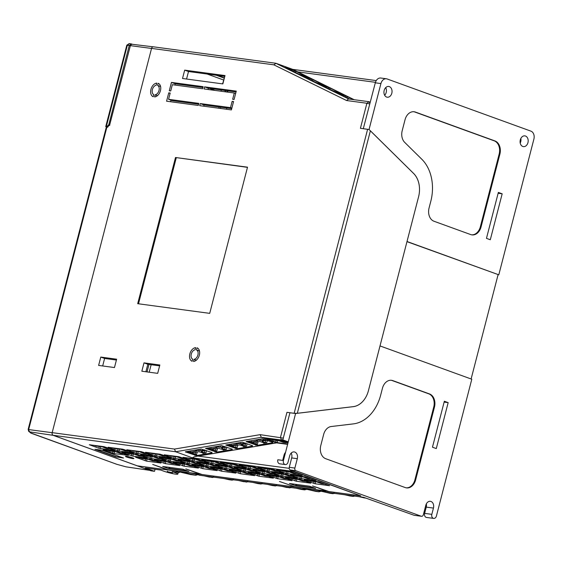 <?xml version="1.0" encoding="UTF-8"?>
<svg xmlns="http://www.w3.org/2000/svg" width="562" height="562" viewBox="0 0 562 562"><rect width="100%" height="100%" fill="white"/><g stroke="black" fill="none" stroke-linecap="round" stroke-linejoin="round"><path stroke-width="0.84" d="M147.033 371.925L148.979 364.415M202.222 87.419L202.882 87.658M209.422 88.382L215.056 90.426M220.754 107.194L220.437 108.438M151.143 364.703L149.204 372.213M224.083 78.083L216.307 75.266M118.905 456.351L117.198 457.047L115.758 456.85L97.402 450.19L97.542 449.642M117.198 457.047L98.842 450.38L99.881 449.958M98.842 450.38L97.402 450.19M52.603 434.904A2.171 1.609 97.7 0 0 53.207 435.339L149.576 470.31A2.171 1.609 97.7 0 0 149.794 470.366L126.211 466.882L116.959 464.353L31.24 433.246L28.795 431.419M126.387 466.889L149.576 470.31M28.697 431.321L31.24 433.246A2.171 1.433 -70.1 0 1 31.036 433.19A2.171 1.433 -70.1 0 1 30.917 433.14M28.669 431.293L28.184 429.452M107.377 126.921L107.244 126.956A1.082 0.752 76.3 0 0 106.724 127.736L109.667 124.94L130.215 46.253M53.207 435.339L29.667 431.869L28.212 429.347L28.662 429.579L106.724 127.736M109.752 125.375L109.667 124.94L108.635 125.881M151.536 48.444L130.18 45.62L131.754 44.229L129.604 45.698M207.153 74.036L223.592 80.001M128.452 455.368L114.093 453.618L103.099 449.733L117.788 451.665L128.452 455.368M294.305 486.91L202.123 474.532L185.818 468.891L199.917 474.061L168.228 469.804L152.688 464.437L167.553 469.888L137.304 465.821L53.165 435.29L175.604 451.743L192.429 457.847L293.259 471.392L360.565 495.81L328.875 491.553L312.57 485.912L326.67 491.083L294.98 486.825L279.44 481.465L294.383 486.615M53.165 435.29A2.171 1.609 -82.3 0 1 52.175 432.649L151.55 48.402A2.171 1.609 -82.3 0 1 153.356 46.808L275.802 63.253M348.503 98.954L346.571 100.528L273.827 64.827L276.054 63.316L292.76 69.379M346.571 100.528L366.888 103.26L360.411 128.319L367.611 129.288L294.165 413.295L286.957 412.325L280.48 437.391L281.471 440.032L261.302 437.32L175.604 451.743L174.459 449.073L260.157 434.658L261.302 437.32L276.602 442.87L198.042 456.091C195.133 456.442 193.265 457.025 192.429 457.847M175.499 157.5L247.519 167.174L209.717 313.357L137.697 303.684L175.499 157.5L247.477 167.343M98.624 365.419L114.472 367.548L116.629 359.195L100.788 357.067L98.624 365.419M192.148 361.275A7.158 4.735 109.9 0 1 189.837 353.905A7.158 4.735 109.9 0 1 195.674 347.632L195.126 349.754A4.988 3.302 -70.1 0 0 191.277 354.095A4.988 3.302 -70.1 0 0 192.696 359.153L192.148 361.275M153.25 96.741A7.158 4.735 109.9 0 1 150.939 89.379A7.158 4.735 109.9 0 1 156.777 83.106L156.229 85.227A4.988 3.302 -70.1 0 0 152.379 89.569A4.988 3.302 -70.1 0 0 153.798 94.627L153.25 96.741M184.68 70.138L182.517 78.49L222.847 83.914L225.011 75.561L184.68 70.138L188.502 71.529L186.563 79.038M170.188 93.046L168.748 92.849L166.584 101.202L198.274 105.459L198.815 103.373L168.565 99.305L170.188 93.046M200.255 103.563L199.714 105.656L231.403 109.913L233.567 101.56L232.127 101.364L230.504 107.63L200.255 103.563L204.076 104.954L203.76 106.197M204.575 86.857L204.034 88.944L234.284 93.011L232.661 99.277L234.101 99.467L236.265 91.114L204.575 86.857L208.397 88.248L208.081 89.491M169.288 90.763L170.729 90.953L172.344 84.693L202.594 88.754L203.135 86.667L171.445 82.41L169.288 90.763M158.14 83.288A7.158 4.735 109.9 0 1 160.444 90.658A7.158 4.735 109.9 0 1 154.606 96.931L155.154 94.809A4.988 3.302 -70.1 0 0 159.004 90.461A4.988 3.302 -70.1 0 0 157.592 85.41L158.14 83.288M197.037 347.815A7.158 4.735 109.9 0 1 199.348 355.184A7.158 4.735 109.9 0 1 193.511 361.457L194.059 359.336A4.988 3.302 -70.1 0 0 197.908 354.987A4.988 3.302 -70.1 0 0 196.489 349.936L197.037 347.815M141.842 371.222L157.683 373.351L159.847 364.998L143.998 362.869L141.842 371.222M275.759 63.253L348.714 98.982M376.245 80.591L292.711 69.372L354.208 99.72M295.738 71.219L308.896 77.774L298.289 73.84L285.032 67.335L294.333 70.622L295.738 71.219L295.394 72.252L293.385 71.43M312.943 79.656L326.438 86.309L315.486 82.277L301.998 75.631L311.531 79.066L312.943 79.656L312.655 80.886M330.14 88.101L343.628 94.746L332.69 90.721L319.195 84.075L328.728 87.503L330.14 88.101L329.817 89.147L327.779 88.311M353.66 99.643L345.925 95.947L336.392 92.519L349.817 99.13M224.161 77.802L217.241 75.392M116.411 360.038L104.609 358.458L102.67 365.96M224.793 76.404L188.502 71.529M198.597 104.216L172.394 100.696L168.565 99.305M171.031 100.205L170.63 101.743M231.727 108.67L204.076 104.954M236.047 91.957L208.397 88.248M202.917 87.51L175.274 83.794L174.951 85.038M159.622 365.848L147.827 364.26L145.881 371.77M116.341 457.061L94.922 449.291L102.122 450.26L123.542 458.03L116.369 456.934M98.842 448.244L89.33 444.739L104.019 446.671L115.013 450.548L98.842 448.244L99.326 446.354M117.563 450.759L108.059 447.254L122.748 449.186L133.742 453.063L117.563 450.759L118.055 448.869M136.292 453.274L126.78 449.769L141.469 451.7L152.464 455.578L136.292 453.274L136.777 451.384M155.014 455.789L145.509 452.284L160.198 454.215L171.192 458.093L155.014 455.789L155.505 453.906M187.511 463.306L177.999 459.8L192.689 461.725L203.683 465.603L187.511 463.306L187.996 461.416M173.742 458.304L164.23 454.798L178.92 456.73L189.914 460.608L173.742 458.304L174.227 456.421M206.233 465.821L196.728 462.315L211.417 464.24L222.412 468.118L206.233 465.821L206.725 463.931M192.464 460.826L182.959 457.32L197.648 459.245L208.643 463.123L192.464 460.826L192.956 458.936M224.962 468.336L215.45 464.83L230.139 466.755L241.133 470.64L224.962 468.336L225.446 466.446M211.193 463.341L201.681 459.835L216.37 461.76L227.364 465.638L211.193 463.341L211.677 461.451M243.683 470.851L234.178 467.345L248.868 469.27L259.862 473.155L243.683 470.851L244.175 468.961M229.914 465.856L220.409 462.35L235.099 464.275L246.093 468.153L229.914 465.856L230.406 463.966M262.412 473.366L252.9 469.86L267.589 471.785L278.583 475.67L262.412 473.366L262.897 471.476M248.643 468.371L239.131 464.865L253.82 466.79L264.814 470.675L248.643 468.371L249.128 466.481M281.133 475.881L271.629 472.375L286.318 474.3L297.312 478.185L281.133 475.881L281.625 473.991M267.364 470.886L257.86 467.38L272.549 469.305L283.543 473.19L267.364 470.886L267.856 468.996M299.862 478.395L290.35 474.89L305.04 476.822L316.034 480.7L299.862 478.395L300.347 476.506M286.093 473.401L276.581 469.895L291.271 471.82L302.265 475.705L286.093 473.401L286.578 471.511M132.548 457.84A4.341 0.464 14.5 0 1 133.861 458.543A4.341 0.464 14.5 0 1 131.269 458.311A4.341 0.464 14.5 0 1 126.78 457.068A4.341 0.464 14.5 0 1 125.466 456.365A4.341 0.464 14.5 0 1 128.059 456.604A4.341 0.464 14.5 0 1 132.548 457.84M309.592 486.207L315.711 488.427L295.542 485.716L289.423 483.496L309.592 486.207M168.79 468.687L162.671 466.467L182.833 469.179L188.951 471.399L168.79 468.687L169.134 467.338M318.809 481.817L329.515 485.701L315.113 483.763L304.119 479.885L318.809 481.817M300.087 479.302L310.793 483.187L296.385 481.248L285.398 477.37L300.087 479.302M281.358 476.787L292.064 480.672L277.663 478.733L266.669 474.855L281.358 476.787M262.637 474.265L273.343 478.157L258.934 476.218L247.947 472.34L262.637 474.265M243.908 471.75L254.614 475.642L240.213 473.703L229.219 469.825L243.908 471.75M225.186 469.235L235.892 473.12L221.484 471.188L210.497 467.31L225.186 469.235M206.458 466.72L217.164 470.605L202.763 468.673L191.768 464.795L206.458 466.72M173.967 459.21L184.673 463.095L170.272 461.163L159.278 457.285L173.967 459.21M187.729 464.205L198.442 468.09L184.034 466.158L173.04 462.28L187.729 464.205M155.238 456.695L165.945 460.58L151.543 458.648L140.549 454.763L155.238 456.695M169.007 461.69L179.714 465.575L165.312 463.643L154.318 459.765L169.007 461.69M136.517 454.18L147.223 458.065L132.822 456.133L121.828 452.248L136.517 454.18M150.279 459.175L160.992 463.06L146.584 461.128L135.59 457.25L150.279 459.175M293.315 471.167L292.254 470.696M232.232 449.115L232.225 449.53L216.609 452.15L205.587 448.434L221.512 445.638L232.232 449.115M272.746 442.301L262.047 438.824L246.114 441.613L257.136 445.336L272.753 442.708L272.746 442.301M252.493 445.708L252.486 446.116L236.869 448.743L225.847 445.02L242.454 442.217L252.493 445.708M196.342 455.564L211.965 452.937L211.979 452.529L201.252 449.052L185.32 451.841L196.342 455.564L196.574 454.503L192.056 453.232L192.162 452.803M211.979 452.529L211.965 452.937L212.057 452.558M287.618 444.352L276.602 442.87M287.709 444.015L277.235 442.61L266.24 438.732L280.93 440.657L287.962 443.046M297.326 413.288L353.294 406.635A21.693 16.108 97.7 0 0 368.433 390.667L418.599 196.707A21.693 16.108 97.7 0 0 413.604 173.433L370.386 130.798L297.326 413.288L294.165 413.295M295.457 72.449L293.54 71.507M329.782 89.295L327.927 88.382M347.337 96.545L347.035 97.767M187.097 451.434L190.539 452.269L196.869 450.843M186.907 451.462L194.93 454.37L196.574 454.503L197.283 451.946M202.903 453.028L202.889 453.436L202.903 453.028L199.847 451.918L198.302 451.771L192.071 452.824M205.011 450.647L204.463 452.768L206.008 452.916L202.889 453.436L202.987 453.063M204.463 452.768L201.4 451.658L201.512 451.23M206.212 450.443L201.414 451.251M198.618 449.495L198.344 450.548L199.889 450.696L204.694 449.888M198.344 450.548L196.44 449.86M194.888 450.12L196.784 450.808M225.271 447.24L224.716 449.361L226.261 449.509L223.149 450.029L223.24 449.656M207.174 448.054L215.19 450.963L216.792 451.096L217.571 448.532M212.422 449.396L212.31 449.825L212.324 449.417L212.31 449.825L216.792 451.096L216.609 452.15M226.472 447.036L221.674 447.844L221.66 448.251L221.674 447.844M224.716 449.361L221.66 448.251L221.772 447.823M223.163 449.621L218.555 448.364L212.324 449.417M218.871 446.088L218.597 447.141L220.142 447.289L224.955 446.474M218.597 447.141L216.7 446.453M215.141 446.713L217.044 447.401L217.03 447.809L217.044 447.401M207.35 448.026L210.792 448.862L217.122 447.436M243.416 446.214L243.402 446.621L243.416 446.214L240.36 445.104L238.815 444.956L231.804 446.137L235.626 447.528L237.171 447.675L237.831 445.125M227.434 444.647L235.457 447.556L237.052 447.689L236.869 448.743M245.524 443.832L244.976 445.954L246.521 446.102L243.402 446.621L243.501 446.249M244.976 445.954L241.154 444.563L246.732 443.629M239.131 442.68L238.857 443.734L240.403 443.882L245.215 443.067M238.857 443.734L236.96 443.046M235.401 443.306L237.297 443.994L237.283 444.401L237.297 443.994M227.61 444.612L231.052 445.448L237.382 444.029M252.584 445.75L252.486 446.116M247.702 441.233L255.717 444.149L257.354 444.275L252.823 443.011L252.935 442.582M263.676 442.807L263.662 443.214L263.676 442.807L260.613 441.697L259.068 441.549L252.837 442.596M265.784 440.418L265.236 442.547L266.774 442.694L263.662 443.214L263.761 442.842M265.236 442.547L262.173 441.437L262.285 441.008M266.999 440.215L262.187 441.022M259.384 439.266L259.117 440.327L260.656 440.468L265.468 439.66M259.117 440.327L257.213 439.639M255.654 439.898L257.558 440.587L257.544 440.994L257.558 440.587M247.863 441.205L251.305 442.041L257.642 440.622M258.056 441.718L257.136 445.336M272.844 442.343L272.753 442.708M270.8 439.294L272.956 440.081L278.675 440.671L283.262 442.336L286.142 442.723L281.597 441.24L283.037 441.261M106.134 447.268L104.694 447.254L109.239 448.736L106.359 448.35L101.771 446.685L96.053 446.095L93.896 445.308M124.855 449.783L123.422 449.769L127.96 451.251L125.08 450.864L120.493 449.2L114.774 448.609L112.618 447.823M143.584 452.305L142.144 452.284L146.689 453.766L143.809 453.379L139.221 451.715L133.503 451.124L131.346 450.338M162.306 454.82L160.873 454.798L165.411 456.281L162.53 455.894L157.943 454.229L152.225 453.639L150.068 452.853M194.803 462.329L193.363 462.308L197.908 463.791L195.028 463.404L190.434 461.739L184.722 461.149L182.566 460.369M181.034 457.335L179.594 457.313L184.139 458.796L181.259 458.409L176.672 456.744L170.953 456.154L168.797 455.368M213.525 464.844L212.085 464.823L216.63 466.312L213.75 465.919L209.162 464.254L203.444 463.664L201.287 462.884M199.756 459.849L198.323 459.828L202.861 461.311L199.981 460.924L195.393 459.259L189.675 458.669L187.518 457.882M232.254 467.359L230.813 467.338L235.359 468.827L232.478 468.441L227.884 466.769L222.173 466.179L220.016 465.399M218.485 462.364L217.044 462.343L221.59 463.826L218.709 463.439L214.122 461.774L208.404 461.184L206.247 460.404M250.975 469.874L249.535 469.853L254.08 471.342L251.2 470.956L246.613 469.291L240.894 468.694L238.738 467.914M237.206 464.879L235.773 464.858L240.311 466.348L237.431 465.954L232.844 464.289L227.125 463.699L224.969 462.919M269.704 472.389L268.264 472.368L272.809 473.857L269.929 473.471L265.334 471.806L259.623 471.209L257.466 470.429M255.935 467.394L254.495 467.373L259.04 468.863L256.16 468.476L251.572 466.804L245.854 466.214L243.697 465.434M288.425 474.904L286.985 474.883L291.53 476.372L288.65 475.986L284.063 474.321L278.345 473.724L276.188 472.944M274.656 469.909L273.223 469.888L277.769 471.377L274.881 470.991L270.294 469.326L264.576 468.729L262.419 467.949M307.154 477.419L305.714 477.405L310.259 478.887L307.379 478.501L302.785 476.836L297.073 476.239L294.917 475.459M293.385 472.424L291.945 472.403L296.49 473.892L293.61 473.506L289.023 471.841L283.304 471.244L281.148 470.464M295.893 484.367L295.542 485.716M320.923 482.414L319.483 482.4L324.028 483.882L321.148 483.496L316.554 481.831L310.835 481.234L308.686 480.454M302.194 479.899L300.754 479.885L305.299 481.367L302.419 480.981L297.832 479.316L292.114 478.719L289.957 477.939M283.473 477.384L282.033 477.37L286.578 478.852L283.698 478.466L279.103 476.801L273.385 476.204L271.235 475.424M264.744 474.869L263.304 474.848L267.849 476.337L264.969 475.951L260.382 474.286L254.663 473.689L252.507 472.909M246.023 472.354L244.582 472.333L249.128 473.822L246.247 473.436L241.653 471.771L235.935 471.174L233.785 470.394M227.294 469.839L225.854 469.818L230.399 471.307L227.519 470.921L222.931 469.256L217.213 468.659L215.056 467.879M208.572 467.324L207.132 467.303L211.677 468.792L208.79 468.406L204.203 466.734L198.484 466.144L196.335 465.364M176.075 459.814L174.634 459.793L179.18 461.276L176.299 460.889L171.712 459.224L165.994 458.634L163.837 457.847M189.844 464.809L188.403 464.788L192.949 466.277L190.068 465.884L185.481 464.219L179.763 463.629L177.606 462.849M157.353 457.299L155.913 457.278L160.458 458.761L157.578 458.374L152.983 456.709L147.272 456.119L145.115 455.332M171.122 462.294L169.682 462.273L174.227 463.755L171.34 463.369L166.752 461.704L161.034 461.114L158.884 460.334M138.624 454.784L137.184 454.763L141.729 456.246L138.849 455.859L134.262 454.194L128.543 453.604L126.387 452.817M152.393 459.779L150.953 459.758L155.498 461.24L152.618 460.854L148.031 459.189L142.312 458.599L140.156 457.812M119.903 452.269L118.463 452.248L123.008 453.731L120.127 453.344L115.533 451.679L109.822 451.089L107.665 450.303M100.788 357.067L104.609 358.458M168.748 92.849L170.11 93.341M230.504 107.63L231.867 108.122M232.127 101.364L233.483 101.855M234.284 93.011L235.647 93.503M171.445 82.41L175.274 83.794M155.154 94.809L157.458 95.645M160.591 86.492L157.592 85.41M194.059 359.336L196.356 360.172M199.489 351.025L196.489 349.936M143.998 362.869L147.827 364.26M138.505 303.789L176.264 157.781M218.843 108.22L219.166 106.977M107.897 127.103L106.773 126.703L108.754 124.806L129.274 45.452L131.346 43.92L132.435 44.314M106.773 126.703L105.733 126.654L106.654 127.174M106.309 126.64L127.37 45.192L129.443 43.66M174.796 470.682L179.334 472.544L172.134 471.581L175.189 472.691A8.676 0.927 14.5 0 1 177.824 474.103A8.676 0.927 14.5 0 1 172.583 473.611A8.676 0.927 14.5 0 1 163.668 471.139L160.613 470.029L145.34 467.977L154.522 471.307L155.042 469.284M213.539 476.555L212.591 477.51L207.842 476.379M195.836 473.928L191.628 472.944L195.815 473.921M204.35 475.909L212.591 477.51M174.747 470.879L137.297 465.849L151.066 470.844L154.522 471.307M167.272 471.623L172.583 472.733L167.272 471.623L167.399 471.125M190.047 472.733L196.426 474.258L195.485 475.213L179.622 471.434M292.957 470.949L360.846 495.881L321.668 490.619L326.255 492.284L363.628 497.307L414.096 515.27A2.171 1.609 -82.3 0 0 414.334 515.326A2.171 1.609 -82.3 0 0 414.608 515.34M312.212 489.144L329.971 493.281L333.154 493.71L328.405 492.572M324.422 491.617L316.49 489.72M359.048 496.689L365.869 498.101M364.598 497.651L362.539 497.159M344.647 494.75L349.704 495.93L352.887 496.358L348.138 495.22M321.148 491.23L318.97 491.813L315.802 491.392L306.199 489.165L318.745 491.771L306.29 488.792M296.104 488.23L301.162 489.411L304.344 489.839L299.595 488.701M290.891 486.945L289.936 487.9L285.194 486.769M281.695 486.299L289.936 487.9M267.294 484.36L272.352 485.54L275.535 485.968L270.786 484.83M252.893 482.428L257.951 483.608L261.133 484.037L256.384 482.899M238.485 480.496L246.725 482.098L241.983 480.96M224.083 478.557L229.141 479.737L232.324 480.166L227.575 479.028M179.334 472.544L179.65 471.335M226.535 109.253L226.858 108.009M221.189 89.962A8.297 5.487 -70.1 0 0 221.168 91.248M224.674 76.875L222.587 83.879M289.95 412.733L282.812 439.891L288.257 441.887M386.382 78.778L380.762 78.027A6.505 4.833 -82.3 0 0 375.311 82.811L363.284 128.733L369.044 129.513L413.597 173.461A21.693 16.108 -82.3 0 1 418.592 196.735L407.014 241.512L498.796 274.811L533.9 139.074A6.505 4.833 97.7 0 0 530.928 131.143L387.134 78.968A6.505 4.833 97.7 0 0 386.382 78.778A6.505 4.833 97.7 0 0 380.924 83.569L369.044 129.513M386.642 97.064A5.423 4.025 -82.3 0 1 384.071 90.875A5.423 4.025 -82.3 0 1 388.714 86.464A5.423 4.025 -82.3 0 1 389.34 86.618A5.423 4.025 -82.3 0 1 391.904 92.842A5.423 4.025 -82.3 0 1 387.211 97.205A5.423 4.025 -82.3 0 1 386.642 97.064M525.484 136.025A5.423 4.025 -82.3 0 1 528.048 142.242A5.423 4.025 -82.3 0 1 523.362 146.612A5.423 4.025 -82.3 0 1 522.786 146.464A5.423 4.025 -82.3 0 1 520.215 140.275A5.423 4.025 -82.3 0 1 524.859 135.871A5.423 4.025 -82.3 0 1 525.484 136.025M490.296 239.749L486.467 238.358L498.353 192.422L502.175 193.806L490.296 239.749M481.065 226.907A10.847 8.051 -82.3 0 1 471.883 234.874A10.847 8.051 -82.3 0 1 470.717 234.579L434.004 221.252A10.847 8.051 -82.3 0 1 429.052 208.038L430.829 201.182A39.052 28.992 97.7 0 0 421.844 159.285L404.689 142.362A10.847 8.051 -82.3 0 1 402.195 130.721L405.04 119.727A10.847 8.051 -82.3 0 1 414.215 111.768A10.847 8.051 -82.3 0 1 415.388 112.063L494.932 140.929A10.847 8.051 -82.3 0 1 499.885 154.143L481.065 226.907L480.341 226.816L499.161 154.044A10.847 8.051 97.7 0 0 494.216 140.83L414.665 111.964A10.847 8.051 97.7 0 0 413.962 111.754M498.796 274.811L406.972 241.66M498.072 274.72L471.111 378.985M436.414 516.014L471.792 379.231L380.01 345.925L368.426 390.695A21.693 16.108 -82.3 0 1 353.287 406.663L295.598 413.52L283.445 460.503A3.253 2.417 97.7 0 0 285.306 464.563A3.253 2.417 97.7 0 0 288.032 462.168L289.655 455.901A5.423 4.025 -82.3 0 1 294.207 451.918A5.423 4.025 -82.3 0 1 297.305 458.683L294.874 468.076A2.171 1.609 97.7 0 0 295.858 470.724L421.296 516.239A2.171 1.609 97.7 0 0 421.549 516.295A2.171 1.609 97.7 0 0 423.369 514.701L425.799 505.308A5.423 4.025 -82.3 0 1 430.344 501.318A5.423 4.025 -82.3 0 1 433.45 508.083L431.827 514.349A3.253 2.417 97.7 0 0 433.688 518.403A3.253 2.417 97.7 0 0 436.414 516.014M520.222 143.078A5.423 4.025 97.7 0 0 520.848 138.442M433.688 518.403L426.488 517.44A3.253 2.417 -82.3 0 1 424.626 513.38L426.249 507.114A5.423 4.025 97.7 0 0 426.333 503.896M436.288 448.581L432.466 447.19L444.345 401.247L448.167 402.638L436.288 448.581M415.634 479.92A10.847 8.051 -82.3 0 1 406.452 487.879A10.847 8.051 -82.3 0 1 405.286 487.584L325.735 458.718A10.847 8.051 -82.3 0 1 320.79 445.504L323.628 434.51A10.847 8.051 -82.3 0 1 331.201 426.523L353.414 423.881A39.052 28.992 97.7 0 0 380.664 395.135L382.441 388.279A10.847 8.051 -82.3 0 1 391.623 380.312A10.847 8.051 -82.3 0 1 392.789 380.607L429.501 393.934A10.847 8.051 -82.3 0 1 434.454 407.148L415.634 479.92L414.911 479.822L433.731 407.05A10.847 8.051 97.7 0 0 428.785 393.836L392.072 380.516A10.847 8.051 97.7 0 0 391.37 380.305M289.837 412.747L295.598 413.52M283.445 460.503L277.825 459.751A3.253 2.417 -82.3 0 0 279.686 463.805L285.306 464.563M282.679 460.404L284.035 455.15A5.423 4.025 97.7 0 1 285.552 452.354M292.935 471.026L290.245 469.965A2.178 1.616 -82.3 0 1 289.254 467.324L291.685 457.925A5.423 4.025 97.7 0 0 291.179 453.098M228.2 90.904A3.253 2.15 109.9 0 1 225.938 91.761A3.253 2.15 109.9 0 1 224.856 90.454M310.681 486.601L311.137 487.458L312.669 488.013L298.26 486.074L296.729 485.519L296.139 484.395M311.137 487.458L296.729 485.519M312.83 487.38L312.669 488.013M183.929 469.572L184.378 470.429L185.91 470.984L171.508 469.045L169.977 468.49L169.38 467.373M184.378 470.429L169.977 468.49M186.071 470.352L185.91 470.984M301.499 487.907L194.909 473.59L199.503 475.255L306.086 489.572L301.548 487.711M306.402 488.364L306.086 489.572M288.271 441.844L282.812 439.891M384.668 95.28A5.423 4.025 97.7 0 0 385.694 87.644M448.167 402.638L444.128 402.09M406.178 487.83A10.847 8.051 97.7 0 0 414.911 479.822M502.175 193.806L498.136 193.265M471.616 234.825A10.847 8.051 97.7 0 0 480.341 226.816M196.426 474.258A3.267 2.367 98 0 0 196.869 474.3M52.168 432.691L28.662 429.579M116.601 464.219A2.171 1.433 -70.1 0 0 116.755 464.296A2.171 1.433 -70.1 0 0 116.959 464.353M151.55 48.402L273.827 64.827M174.459 449.073L52.175 432.649M283.452 438.135L260.157 434.658M297.41 71.845L375.451 82.326M288.116 442.442L281.471 440.032A2.171 1.433 -70.1 0 0 283.016 439.112M289.177 468.329L198.042 456.091M369.754 103.97L366.888 103.26L368.96 101.729L369.958 103.211M368.96 101.729L370.232 102.165M294.333 70.622L293.912 71.62M311.531 79.066L311.109 80.064M328.728 87.503L328.313 88.508M345.925 95.947L345.511 96.945M189.268 451.068L188.994 452.122M199.889 450.696L200.269 449.214M190.539 452.269L190.918 450.787M185.636 452.08L185.685 451.665M194.93 454.37L194.817 455.41M206.008 452.916L206.605 450.591M195.66 452.22L195.112 454.342M232.317 449.15L232.225 449.53M226.261 449.509L226.865 447.176M215.19 450.963L215.077 452.003M205.903 448.673L205.945 448.258M215.92 448.806L215.372 450.935M209.521 447.661L209.254 448.715M210.792 448.862L211.179 447.38M220.142 447.289L220.529 445.807M246.521 446.102L247.125 443.769M235.457 447.556L235.345 448.595M226.163 445.266L226.212 444.851M236.173 445.399L235.626 447.528M240.403 443.882L240.782 442.399M231.052 445.448L231.432 443.973M229.781 444.247L229.507 445.308M260.656 440.468L261.042 438.992M251.305 442.041L251.692 440.566M250.041 440.84L249.767 441.901M246.43 441.858L246.472 441.444M255.717 444.149L255.605 445.188M266.774 442.694L267.379 440.355M256.434 441.992L255.886 444.121M276.237 440.348L275.745 442.231M277.235 442.61L277.761 440.552M284.779 441.894L284.66 442.35M100.324 448.617L100.858 446.565M107.869 447.9L107.756 448.364M119.053 451.138L119.587 449.08M126.598 450.415L126.478 450.879M137.774 453.653L138.308 451.595M145.326 452.93L145.207 453.394M156.503 456.168L157.037 454.11M164.048 455.445L163.928 455.908M188.994 463.678L189.527 461.62M196.538 462.962L196.419 463.418M175.225 458.683L175.758 456.625M182.776 457.967L182.657 458.423M207.722 466.193L208.249 464.135M215.267 465.477L215.148 465.933M193.953 461.198L194.487 459.14M201.498 460.482L201.379 460.938M226.444 468.708L226.978 466.65M233.989 467.991L233.869 468.448M212.675 463.713L213.209 461.655M220.227 462.997L220.107 463.453M245.173 471.223L245.699 469.165M252.717 470.506L252.598 470.963M231.403 466.228L231.937 464.17M238.948 465.512L238.829 465.968M263.894 473.738L264.428 471.68M271.439 473.021L271.32 473.478M250.125 468.743L250.659 466.685M257.677 468.027L257.558 468.483M282.623 476.253L283.15 474.195M290.168 475.536L290.048 476M268.854 471.258L269.388 469.2M276.399 470.542L276.279 470.998M301.344 478.768L301.878 476.709M308.889 478.051L308.77 478.515M287.575 473.773L288.109 471.715M295.127 473.056L295.008 473.513M322.658 483.046L322.539 483.51M315.113 483.763L315.647 481.704M314.116 481.501L313.631 483.39M303.937 480.531L303.817 480.995M296.385 481.248L296.919 479.189M295.394 478.986L294.902 480.875M285.208 478.016L285.089 478.48M277.663 478.733L278.197 476.674M276.666 476.471L276.181 478.36M266.486 475.501L266.367 475.965M258.934 476.218L259.468 474.159M257.944 473.956L257.452 475.845M247.758 472.986L247.638 473.443M240.213 473.703L240.747 471.644M239.215 471.441L238.731 473.33M229.036 470.471L228.917 470.928M221.484 471.188L222.018 469.129M220.494 468.926L220.002 470.816M210.307 467.956L210.188 468.413M202.763 468.673L203.296 466.615M201.765 466.411L201.28 468.301M177.817 460.447L177.697 460.903M170.272 461.163L170.799 459.105M169.274 458.901L168.783 460.791M191.586 465.441L191.466 465.898M184.034 466.158L184.568 464.1M183.043 463.896L182.552 465.786M159.088 457.932L158.969 458.388M151.543 458.648L152.077 456.59M150.546 456.386L150.061 458.269M172.857 462.926L172.738 463.383M165.312 463.643L165.846 461.585M164.315 461.381L163.823 463.271M140.367 455.41L140.247 455.873M132.822 456.133L133.349 454.075M131.824 453.871L131.332 455.754M154.136 460.411L154.016 460.868M146.584 461.128L147.118 459.07M145.593 458.866L145.101 460.756M121.638 452.895L121.518 453.358M114.093 453.618L114.627 451.56M113.095 451.349L112.611 453.239M109.154 124.954L108.754 124.806M126.991 45.367L129.274 45.452M175.365 472.017L175.189 472.691M214.487 477.271L209.324 477.068M195.485 475.213L179.496 471.925L190.602 474.553M312.184 489.137L329.887 493.26M365.918 498.122L364.028 497.848M353.835 495.403L352.887 496.358M354.784 496.113L353.112 496.401L349.62 495.916M319.694 490.816L318.745 491.771M305.292 488.884L304.344 489.839M296.076 488.23L301.077 489.39M281.674 486.292L286.676 487.458M276.483 485.013L275.535 485.968M267.273 484.36L272.275 485.519M262.082 483.074L261.133 484.037M247.673 481.142L246.725 482.098M238.464 480.489L243.465 481.655M233.272 479.203L232.324 480.166M224.055 478.557L229.057 479.716M375.311 82.811L380.924 83.569M426.249 507.114L433.45 508.083M421.296 516.239L414.096 515.27M284.801 455.255L284.035 455.15M291.685 457.925L297.305 458.683M294.874 468.076L289.254 467.324M290.245 469.965L295.858 470.724M431.827 514.349L424.626 513.38M433.731 407.05L434.454 407.148M429.501 393.934L428.785 393.836M392.072 380.516L392.789 380.607M499.161 154.044L499.885 154.143M494.932 140.929L494.216 140.83M414.665 111.964L415.388 112.063M334.102 492.748L333.154 493.71M30.362 432.789L116.777 464.303L126.014 466.839M107.237 126.963L106.134 127.862L28.163 429.368L28.683 431.314M153.391 46.85L131.747 44.229M348.545 98.954L368.707 101.666M131.094 43.857L129.19 43.597L126.801 45.206L105.733 126.654M177.831 474.089L178.266 472.403M204.322 475.902L209.366 477.075M359.027 496.682L364.064 497.862M344.618 494.75L349.655 495.923M306.747 489.291L304.569 489.881L301.12 489.404M291.84 487.661L286.711 487.465M277.438 485.723L272.31 485.533M252.865 482.428L258.19 483.65M258.183 483.65L263.03 483.791M248.629 481.852L243.501 481.662M234.221 479.92L229.099 479.73M421.549 516.295L414.349 515.333M329.922 493.274L335.05 493.464M197.894 474.672L195.709 475.255L190.644 474.56"/></g></svg>
